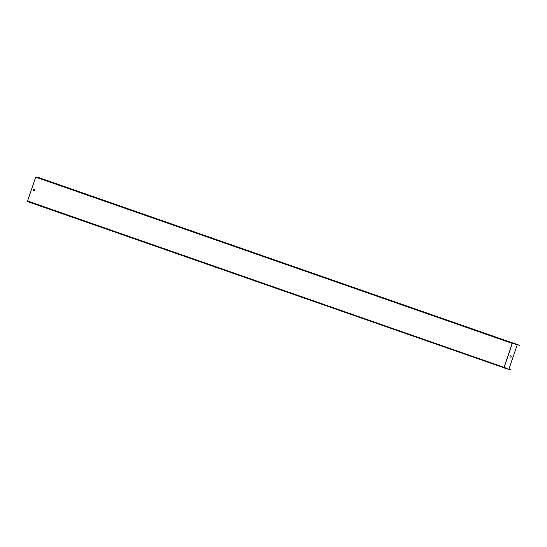 <?xml version="1.0" encoding="UTF-8"?>
<svg xmlns="http://www.w3.org/2000/svg" width="547" height="547" viewBox="0 0 547 547"><rect width="100%" height="100%" fill="white"/><g stroke="black" fill="none" stroke-linecap="round" stroke-linejoin="round"><path stroke-width="0.82" d="M514.146 343.454L38.174 177.392L35.74 177.03L27.35 201.522L503.808 367.755L506.248 368.124L29.825 201.775L27.412 201.412L35.719 177.146L38.174 177.392M504.067 367.228L512.224 343.393L514.645 343.755L38.133 177.508M514.645 343.755L519.609 345.362L514.789 343.55M40.3 178.425L38.96 178.001L40.3 178.425M39.384 178.288L38.044 177.864L39.384 178.288M512.224 343.393L35.719 177.146M34.051 189.522A0.602 0.595 -81.5 0 1 34.516 190.315A0.602 0.595 98.5 0 0 34.064 189.522A0.602 0.595 98.5 0 0 33.388 190.035A0.602 0.595 98.5 0 0 34.536 190.315A0.602 0.595 -81.5 0 1 33.873 190.718M506.248 368.124L29.825 201.775M30.83 202.411L31.952 202.807L30.83 202.411M29.914 202.274L31.035 202.67L29.914 202.274M29.784 201.891L27.35 201.522M511.137 356.603A0.602 0.595 98.5 0 0 510.659 355.803A0.602 0.595 98.5 0 0 509.982 356.316A0.602 0.595 98.5 0 0 511.137 356.603M512.847 343.489L519.609 345.362M504.156 367.263L512.327 343.407M508.936 369.061L517.175 345M515.807 344.2L517.093 344.665L515.807 344.2M514.891 344.063L516.177 344.528L514.891 344.063M510.474 357A0.602 0.595 98.5 0 0 511.11 356.596A0.602 0.595 98.5 0 0 510.652 355.803M506.324 368.275L503.862 367.905L511.185 369.97M508.525 369.211L507.028 368.712L508.525 369.211M507.397 369.04L506.119 368.575L507.411 368.999"/></g></svg>
